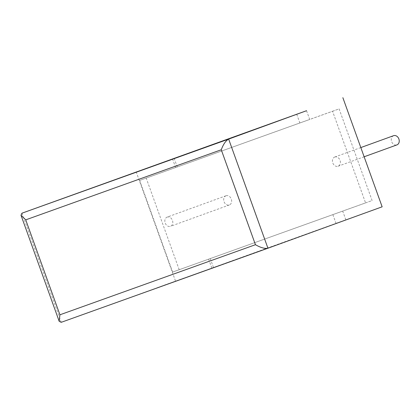 <?xml version="1.0" encoding="UTF-8"?>
<svg xmlns="http://www.w3.org/2000/svg" width="420" height="420" viewBox="0 0 420 420"><rect width="100%" height="100%" fill="white"/><g stroke="black" fill="none" stroke-linecap="round" stroke-linejoin="round"><path stroke-width="0.32" stroke-dasharray="2.1 1.58" d="M334.756 157.022A4.893 3.859 70.1 0 1 340.043 160.319A4.893 3.859 70.1 0 1 338.079 166.231A4.893 3.859 70.1 0 1 338.069 166.231A4.893 3.859 70.1 0 1 332.782 162.934A4.893 3.859 70.1 0 1 334.745 157.028A4.893 3.859 70.1 0 1 334.756 157.022M226.007 195.767A4.893 3.859 70.1 0 1 231.294 199.064A4.893 3.859 70.1 0 1 229.336 204.976A4.893 3.859 70.1 0 1 229.325 204.976A4.893 3.859 70.1 0 1 224.039 201.679A4.893 3.859 70.1 0 1 225.997 195.767A4.893 3.859 70.1 0 1 226.007 195.767M167.16 217.098A4.893 3.859 70.1 0 1 172.447 220.4A4.893 3.859 70.1 0 1 170.489 226.306A4.893 3.859 70.1 0 1 170.478 226.312A4.893 3.859 70.1 0 1 165.191 223.015A4.893 3.859 70.1 0 1 167.15 217.103A4.893 3.859 70.1 0 1 167.16 217.098M306.548 110.707L309.692 119.443L339.113 108.895L372.11 200.54L342.689 211.087L345.833 219.823L382.147 206.808M21.961 213.187L61.246 322.308L345.833 219.823M172.652 272.066L139.66 180.422L332.577 111.269L365.568 202.907L172.652 272.066L342.689 211.087M365.568 202.907L372.11 200.54M139.66 180.422L309.692 119.443M332.577 111.269L339.113 108.895M172.473 158.765L175.618 167.507M179.193 269.698L146.197 178.054M208.614 259.151L211.759 267.887M175.45 280.906L136.164 171.785M174.127 158.193L177.272 166.929M296.719 114.245L299.864 122.981M210.268 258.573L213.413 267.314M332.861 214.625L336.005 223.367M393.577 135.697A4.893 3.859 -109.9 0 0 391.629 141.608A4.893 3.859 -109.9 0 0 396.916 144.9M157.274 287.7L168.683 283.537M168.709 283.61L175.266 281.18M175.292 281.248L169.06 283.442M169.087 283.51L183.918 278.077M183.944 278.145L190.964 275.552M190.984 275.62L175.943 280.975M175.97 281.048L178.495 280.093M178.521 280.166L170.877 282.828M170.898 282.896L168.74 283.558M168.767 283.631L163.863 285.338M163.889 285.411L157.3 287.774M228.879 262.033L218.726 265.671M218.752 265.745L223.429 263.933M223.456 264.002L211.412 268.291M211.439 268.364L201.553 271.829M201.579 271.897L210.793 268.454M210.819 268.527L197.962 273.058M197.983 273.126L195.111 274.097M195.137 274.166L205.044 270.532M205.07 270.606L202.928 271.31M202.954 271.378L192.99 274.869M193.016 274.943L190.885 275.641M190.911 275.709L201.432 271.856M201.458 271.929L199.243 272.654M199.269 272.727L182.144 278.786M182.165 278.859L193.547 274.627M193.567 274.696L218.484 265.687M218.51 265.755L208.32 269.393M208.346 269.467L223.251 263.975M223.272 264.049L229.42 261.765M229.446 261.833L224.196 263.702M224.217 263.776L234.407 259.975M234.434 260.048L240.287 257.87M240.314 257.938L228.905 262.101M240.408 257.885L258.106 251.538M258.132 251.612L267.314 248.178M267.341 248.252L273.908 245.816M273.935 245.889L264.7 249.175M264.726 249.249L271.042 246.902M271.068 246.976L268.837 247.706M268.863 247.779L231.672 261.03M231.698 261.103L243.075 256.867M243.101 256.94L260.568 250.598M260.594 250.672L258.379 251.396M258.405 251.47L247.48 255.302M247.506 255.376L244.634 256.342M244.661 256.415L254.567 252.782M254.594 252.851L252.452 253.554M252.478 253.622L242.519 257.113M242.545 257.187L240.434 257.954M364.135 156.781L338.079 166.231M229.336 204.976L170.489 226.306M225.997 195.767L167.15 217.103M360.817 147.572L334.745 157.028"/><path stroke-width="0.63" d="M364.135 156.781L396.926 144.895A4.893 3.859 -109.9 0 0 396.926 144.895A4.893 3.859 -109.9 0 0 398.885 138.983A4.893 3.859 -109.9 0 0 393.598 135.686A4.893 3.859 -109.9 0 0 393.587 135.691A4.893 3.859 -109.9 0 0 393.577 135.697M306.548 110.707L228.653 139.094L267.934 248.215C264.794 248.84 260.631 247.674 255.444 244.708L221.261 149.762C223.367 144.181 225.834 140.621 228.653 139.094L21.961 213.187L306.548 110.707M267.934 248.215L61.236 322.313L267.923 248.22L382.147 206.808L342.862 97.687M61.236 322.313L59.204 321.358L59.918 314.8L255.444 244.708M221.261 149.762L25.736 219.854L21 215.24L21.961 213.187M25.736 219.854L59.918 314.8M393.587 135.691L360.817 147.572M59.204 321.358L21 215.24"/></g></svg>
